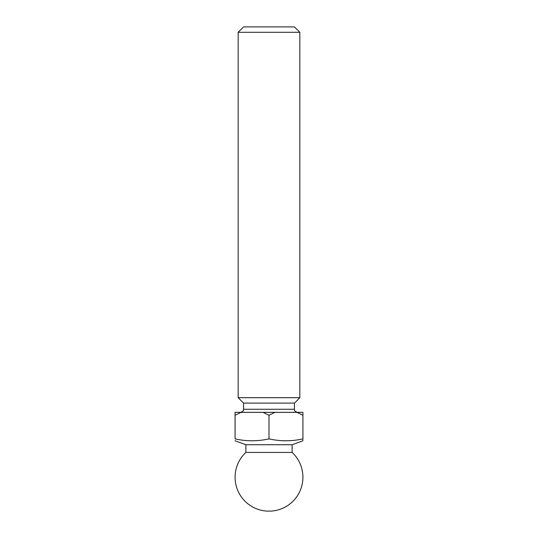 <?xml version="1.0" encoding="UTF-8"?>
<svg xmlns="http://www.w3.org/2000/svg" width="538" height="538" viewBox="0 0 538 538"><rect width="100%" height="100%" fill="white"/><g stroke="black" fill="none" stroke-linecap="round" stroke-linejoin="round"><path stroke-width="0.4" stroke-dasharray="2.69 2.02" d="M292.127 444.724L245.873 444.724M302.921 438.88C302.921 441.402 302.921 441.402 302.921 438.88L302.921 415.275L296.989 412.343L235.079 412.343L235.079 415.275L241.011 412.343M292.127 452.431L245.873 452.431M294.441 403.096L243.559 403.096M299.834 397.696L238.166 397.696M299.834 32.293L238.166 32.293M294.441 26.9L243.559 26.9M274.931 412.343L269 415.275L263.069 412.343M269 412.343L297.521 412.343L269 412.343M302.921 415.275L302.921 412.343L296.989 412.343M235.079 438.88L235.079 415.275M235.079 440.79L235.079 440.205M269 438.88L269 415.275M271.044 511.1L266.956 511.1M294.441 409.263L243.559 409.263"/><path stroke-width="0.81" d="M245.873 452.431L292.127 452.431A33.921 33.921 0 0 1 271.044 511.1L266.956 511.1A33.921 33.921 0 0 1 245.873 452.431L245.873 444.724L292.127 444.724L302.921 440.79L302.921 440.38M235.079 438.88C235.079 441.402 235.079 441.402 235.079 438.88C235.079 441.402 235.079 441.402 235.079 438.88C246.391 441.402 257.695 441.402 269 438.88C257.695 441.402 246.391 441.402 235.079 438.88L235.079 412.343L296.989 412.343L302.921 415.275L302.921 438.88C302.921 441.402 302.921 441.402 302.921 438.88C291.609 441.402 280.305 441.402 269 438.88C280.305 441.402 291.609 441.402 302.921 438.88L302.921 439.492M294.441 403.096L294.441 409.263L243.559 409.263L243.559 403.096L294.441 403.096L299.834 397.696L299.834 32.293L238.166 32.293L243.559 26.9L294.441 26.9L299.834 32.293M243.559 403.096L238.166 397.696L299.834 397.696M296.989 412.343L302.921 412.343L302.921 415.275M235.079 415.275L241.011 412.343M263.069 412.343L269 415.275L274.931 412.343M269 438.88L269 415.275M292.127 452.431L292.127 444.724M243.559 409.263C242.968 410.171 244.696 410.877 240.479 412.343M294.441 409.263C295.032 410.171 293.304 410.877 297.521 412.343M238.166 397.696L238.166 32.293M245.873 444.724L235.079 440.79"/></g></svg>

